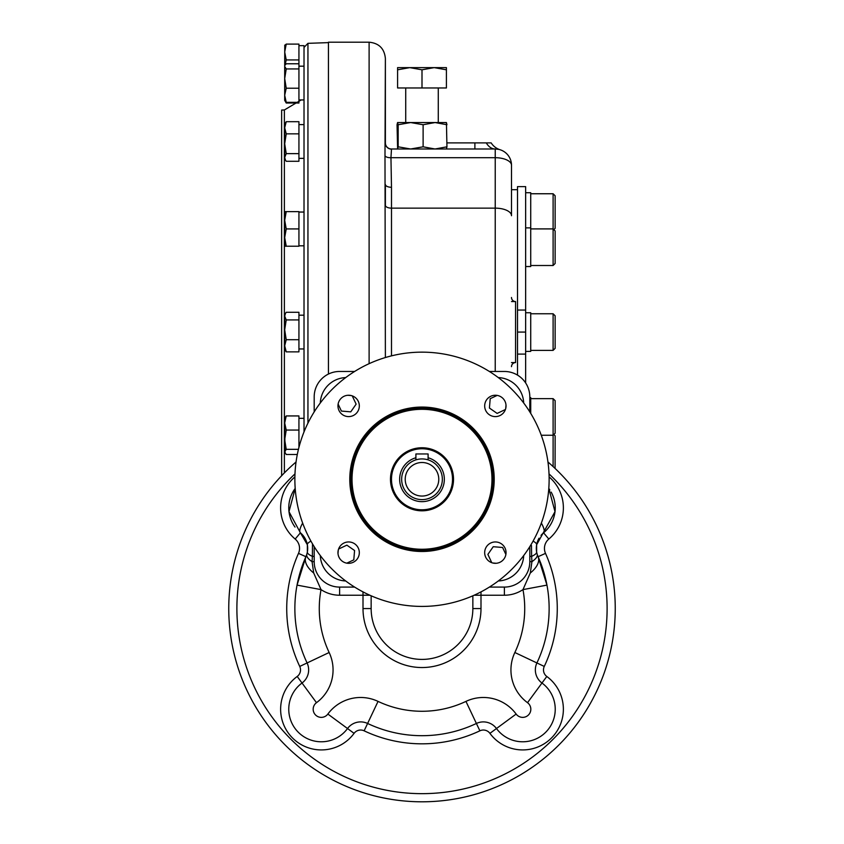 <?xml version="1.0" encoding="UTF-8"?>
<svg xmlns="http://www.w3.org/2000/svg" width="844" height="844" viewBox="0 0 844 844"><rect width="100%" height="100%" fill="white"/><g stroke="black" fill="none" stroke-linecap="round" stroke-linejoin="round"><path stroke-width="1.27" d="M286.232 228.924L284.692 237.575L284.692 211.633L286.232 211.633L284.692 220.284L286.232 228.924L298.934 228.924L298.934 246.216L284.692 246.216L284.692 237.575L286.232 246.216M286.232 211.633L298.934 211.633L298.934 228.924M304.019 431.906L304.019 66.18L298.934 66.18M298.934 45.66L304.019 45.66L304.019 66.18M285.05 65.157L286.232 63.775L298.934 63.775L298.934 103.021L286.232 103.021L285.515 101.618M286.232 68.944L284.692 78.587L286.232 88.23L284.692 95.288L284.692 66.359L286.232 68.944L298.934 68.944M286.232 102.346L284.692 95.288L284.692 100.352L286.232 102.346L298.934 102.346M286.232 88.23L298.934 88.23M298.934 430.05L286.232 430.05L284.692 422.992L284.692 417.928L286.232 415.934L298.934 415.934L298.934 447.373M286.232 430.05L284.692 439.692L286.232 449.335L298.438 449.335M286.232 449.335L284.692 451.92L286.232 454.505L297.299 454.505M285.04 453.122L284.692 422.992L286.232 415.934M298.934 319.918L286.232 319.918L284.692 316.099L285.515 313.356L286.232 312.28L298.934 312.28L298.934 351.864L286.232 351.864L284.692 349.363L284.692 345.787L286.232 351.864M286.232 319.918L284.692 329.814L286.232 339.71L298.934 339.71M286.232 339.71L284.692 345.787L284.692 314.78L285.515 313.356M286.232 121.694L284.692 127.771L284.692 124.195L286.232 121.694L298.934 121.694L298.934 161.278L286.232 161.278L285.515 160.202L284.692 157.459L284.692 143.744L286.232 153.64L298.934 153.64M286.232 133.848L284.692 143.744L284.692 127.771L286.232 133.848L298.934 133.848M286.232 153.64L284.692 157.459L285.515 160.202M284.692 45.397L286.232 44.099L298.934 44.099L298.934 63.775M286.232 44.099L284.692 52.011L286.232 59.935L298.934 59.935M286.232 59.935L284.987 65.252M284.776 45.101L284.692 65.769M284.692 78.587L284.692 79.684M369.113 363.658L369.113 42.2L328.432 42.2L328.432 374.061M384.991 155.707L385.381 58.479L385.381 142.889A6.098 6.098 0 0 0 391.489 148.998L390.951 157.701A6.098 2.838 -3 0 1 384.991 155.707L385.381 357.529M284.386 472.883L284.386 109.963L281.643 110.058L281.643 475.721M401.143 654.933L403.063 655.746M440.937 655.746L442.857 654.933M468.378 629.413L469.201 627.493M374.799 627.493L375.622 629.413M391.489 149.124A6.098 6.056 -0 0 1 385.381 143.069M495.228 371.466L495.228 157.701L390.951 157.701L391.489 187.284A6.098 2.838 -0 0 1 385.381 184.446L385.381 205.303A6.098 2.838 0 0 0 391.489 208.141L391.489 355.851M391.489 187.284L391.489 208.141L495.228 208.141A16.279 7.564 0 0 1 511.506 215.716L511.506 165.266A16.279 16.279 0 0 0 495.228 148.998L391.489 148.998M511.506 301.561L515.568 301.561L515.568 362.582A4.072 4.072 0 0 0 511.506 366.655A4.072 4.072 0 0 1 515.568 362.582L511.506 362.582M515.568 301.561A4.072 4.072 0 0 1 511.506 297.489A4.072 4.072 0 0 0 515.568 301.561M446.951 142.889L491.166 142.889A16.279 16.279 0 0 0 499.986 149.704L499.986 149.704A16.279 16.279 0 0 0 500.07 149.736A16.279 16.279 0 0 1 500.017 149.715L500.07 149.736A16.279 16.279 0 0 1 500.017 149.715L500.07 149.736A16.279 16.279 0 0 1 499.986 149.704A16.279 16.279 0 0 1 499.859 149.662L498.888 149.409M498.72 149.377L495.228 148.998A16.279 16.279 0 0 1 511.506 165.266A16.279 7.564 0 0 0 495.228 157.701L495.228 148.998A16.279 11.426 -90 0 1 486.313 142.889L474.887 142.889L474.887 148.998M397.049 124.733L397.608 148.998L398.168 146.814L410.638 148.998L423.118 146.814L423.118 124.733L410.638 122.549L398.168 124.733L397.566 122.559L397.049 124.733L397.608 122.549L435.029 122.549L423.118 124.733M446.413 148.998L446.951 146.814L435.029 148.998L423.118 146.814M446.951 146.814L446.434 122.559L435.029 122.549L446.951 124.733L446.392 122.549M398.168 146.814L398.168 124.733M517.509 310.054L517.509 186.63L525.643 186.63L525.643 310.054L517.509 310.054L517.509 332.072L525.643 332.072L525.643 310.054M517.509 375.116L517.509 332.072M525.643 382.944L525.643 332.072M517.509 354.09L525.643 354.09M422 87.966L422 69.809L409.794 67.625L422 69.809L434.206 67.625L446.413 67.625L446.413 69.809L434.206 67.625L446.413 69.809L446.413 87.966L397.587 87.966L397.587 67.625L409.794 67.625L397.587 69.809M525.643 266.535L530.728 266.535L530.728 192.727L525.643 192.727M530.728 413.381L530.728 397.608L529.81 397.608M525.643 351.399L530.728 351.399L530.728 312.744L525.643 312.744M434.206 67.625L409.794 67.625M553.833 229.631L555.141 228.334L555.141 195.787L553.105 193.751L553.105 265.512L530.728 265.512M541.268 435.251L553.105 435.251L555.141 433.215L555.141 400.668L553.105 398.632L553.105 466.574M553.105 350.376L555.141 348.35L555.141 315.804L553.105 313.768L553.105 350.376L530.728 350.376M530.728 228.903L553.105 228.903L555.141 230.939L555.141 263.486L553.105 265.512M553.833 434.512L555.141 435.82L555.078 468.42M354.617 371.466L339.615 371.466A25.425 25.425 0 0 0 314.19 396.891L314.19 411.893M314.19 546.659L314.19 561.661A25.425 25.425 0 0 0 339.615 587.086L354.617 587.086M529.81 411.893L529.81 396.891A25.425 25.425 0 0 0 504.385 371.466L489.383 371.466M489.383 587.086L504.385 587.086A25.425 25.425 0 0 0 529.81 561.661L529.81 546.659M547.956 461.995A193.244 193.244 0 0 1 562.041 741.718A193.244 193.244 0 0 1 281.959 741.718A193.244 193.244 0 0 1 296.044 461.995M371.149 595.801L371.149 608.556A50.851 50.851 0 0 0 422 659.407A50.851 50.851 0 0 0 472.851 608.556L472.851 595.801M314.19 556.396L312.385 556.396L312.058 561.661L313.704 573.002L321.036 589.618L297.046 585.114L305.918 556.702A24.413 13.019 24.1 0 0 313.704 573.002M312.491 543.863L312.385 556.396A24.413 5.275 10.3 0 1 307.364 552.039L307.364 544.77A24.413 5.275 -10.3 0 1 310.919 541.131M529.81 556.396L531.614 556.396L531.467 545.509M529.81 561.661L531.942 561.661L531.614 556.396A24.413 5.275 169.7 0 0 536.636 552.039L537.227 554.434A24.413 7.533 162.8 0 1 531.942 561.661L530.296 573.002L522.963 589.618A33.56 33.56 0 0 1 504.385 595.231L504.385 587.086M498.308 580.967A26.449 26.449 0 0 0 523.691 555.584M320.309 555.584A26.449 26.449 0 0 0 345.692 580.967M345.692 377.584A26.449 26.449 0 0 0 320.309 402.968M523.691 402.968A26.449 26.449 0 0 0 498.308 377.584M295.031 527.057A32.547 32.547 0 0 1 295.189 488.444L288.986 511.664L300.411 532.807A24.413 5.887 -50 0 1 302.637 523.069M307.364 544.77L300.411 532.807A20.34 20.34 0 0 1 302.954 535.36M549.117 476.934A40.681 40.681 0 0 1 548.822 539.052A12.206 12.206 0 0 0 545.509 553.379A135.272 135.272 0 0 1 544.264 666.433A8.134 8.134 0 0 0 546.796 676.466A40.681 40.681 0 0 1 551.459 738.004A40.681 40.681 0 0 1 489.921 733.352A8.134 8.134 0 0 0 479.877 730.82A135.272 135.272 0 0 1 364.123 730.82A8.134 8.134 0 0 0 354.079 733.352A40.681 40.681 0 0 1 292.541 738.004A40.681 40.681 0 0 1 297.204 676.466A8.134 8.134 0 0 0 299.736 666.433L307.089 662.951A127.138 127.138 0 0 1 305.918 556.702L306.773 554.434A24.413 7.533 17.2 0 0 312.058 561.661L314.19 561.661M306.773 554.434L307.364 552.039A20.34 20.34 0 0 1 305.918 556.702L298.491 553.379A135.272 135.272 0 0 0 299.736 666.433M549.813 489.879A32.547 32.547 0 0 0 548.811 488.444L555.004 511.654L536.636 544.77A24.413 5.275 -169.7 0 0 533.081 541.131M536.636 544.77L536.636 552.039M551.164 492.105A32.547 32.547 0 0 1 543.589 532.807A24.413 5.887 -130 0 0 541.363 523.069M537.227 554.434L538.082 556.702A20.34 20.34 0 0 1 539.073 538.177M541.015 535.391A20.34 20.34 0 0 1 543.589 532.807L548.822 539.052M545.509 553.379L538.082 556.702A127.138 127.138 0 0 1 536.911 662.951L514.851 652.507A40.681 40.681 0 0 0 527.511 702.683A8.134 8.134 0 0 1 528.439 714.995A8.134 8.134 0 0 1 516.138 714.056A40.681 40.681 0 0 0 465.951 701.396A102.725 102.725 0 0 1 378.049 701.396A40.681 40.681 0 0 0 327.862 714.056A8.134 8.134 0 0 1 315.561 714.995A8.134 8.134 0 0 1 316.489 702.683A40.681 40.681 0 0 0 329.149 652.507A102.725 102.725 0 0 1 321.036 589.618A33.56 33.56 0 0 0 339.615 595.231L363.004 595.231L363.004 608.556A58.996 58.996 0 0 0 422 667.541A58.996 58.996 0 0 0 480.996 608.556L480.996 595.231L504.385 595.231M546.796 676.466L541.975 683.018A16.279 16.279 0 0 1 536.911 662.951A16.279 16.279 0 0 0 541.975 683.018A32.547 32.547 0 0 1 545.699 732.254A32.547 32.547 0 0 1 496.472 728.53L516.138 714.056M354.079 733.352L347.528 728.53A16.279 16.279 0 0 1 367.604 723.466L378.049 701.396M329.149 652.507L307.089 662.951A16.279 16.279 0 0 1 302.025 683.018A32.547 32.547 0 0 0 298.301 732.254A32.547 32.547 0 0 0 347.528 728.53A32.547 32.547 0 0 1 298.301 732.254A32.547 32.547 0 0 1 302.025 683.018L316.489 702.683M302.996 535.413A20.34 20.34 0 0 1 307.364 552.039M514.851 652.507A102.725 102.725 0 0 0 522.963 589.618L546.954 585.114L538.082 556.702A24.413 13.019 155.9 0 1 530.296 573.002M327.862 714.056L347.528 728.53A16.279 16.279 0 0 1 367.604 723.466A127.138 127.138 0 0 0 476.396 723.466A16.279 16.279 0 0 1 496.472 728.53L489.921 733.352M546.954 585.114A127.138 127.138 0 0 1 536.911 662.951L544.264 666.433M548.537 466.89L548.336 465.033M295.463 491.672L295.664 493.518M407.757 605.612L409.604 605.813M422 606.414A127.138 127.138 0 0 0 532.1 415.712A127.138 127.138 0 0 0 311.9 415.712A127.138 127.138 0 0 0 422 606.414M434.396 605.813L436.242 605.612M548.336 493.518L548.537 491.672M436.242 352.94L434.396 352.75M409.604 352.75L407.757 352.94M295.664 465.033L295.463 466.89M422 551.491A72.215 72.215 0 0 0 484.54 443.174A72.215 72.215 0 0 0 359.46 443.174A72.215 72.215 0 0 0 422 551.491M495.354 563.317A10.677 10.677 0 0 0 504.606 547.292A10.677 10.677 0 0 0 486.112 547.292A10.677 10.677 0 0 0 495.354 563.317M506.041 405.922A10.677 10.677 0 0 0 495.354 395.245A10.677 10.677 0 0 0 484.678 405.922A10.677 10.677 0 0 0 495.354 416.598A10.677 10.677 0 0 0 506.041 405.922M348.646 395.245A10.677 10.677 0 0 0 337.959 405.922A10.677 10.677 0 0 0 348.646 416.598A10.677 10.677 0 0 0 359.322 405.922A10.677 10.677 0 0 0 348.646 395.245M337.959 552.641A10.677 10.677 0 0 0 348.646 563.317A10.677 10.677 0 0 0 359.322 552.641A10.677 10.677 0 0 0 348.646 541.953A10.677 10.677 0 0 0 337.959 552.641M422 550.478A71.202 71.202 0 0 0 483.654 443.68A71.202 71.202 0 0 0 360.346 443.68A71.202 71.202 0 0 0 422 550.478M422 549.254A69.978 69.978 0 0 0 482.599 444.292A69.978 69.978 0 0 0 361.401 444.292A69.978 69.978 0 0 0 422 549.254M422 510.81A31.534 31.534 0 0 0 449.303 463.514A31.534 31.534 0 0 0 394.697 463.514A31.534 31.534 0 0 0 422 510.81M391.489 479.276A30.511 30.511 0 0 1 437.255 452.848A30.511 30.511 0 0 1 437.255 505.704A30.511 30.511 0 0 1 391.489 479.276M401.66 479.276A20.34 20.34 0 0 1 432.17 461.657A20.34 20.34 0 0 1 432.17 496.894A20.34 20.34 0 0 1 401.66 479.276M405.215 479.276A16.785 16.785 0 0 1 430.387 464.749A16.785 16.785 0 0 1 430.387 493.814A16.785 16.785 0 0 1 405.215 479.276M505.999 405.067L505.714 408.528M505.419 409.509L497.137 413.412L489.425 408.042L490.206 398.684L497.19 395.403M496.209 563.286L492.748 562.99M491.767 562.695L487.874 554.413L493.234 546.701L502.591 547.482L505.883 554.466M338.001 553.485L338.286 550.024M338.581 549.043L346.863 545.15L354.575 550.51L353.794 559.867L346.81 563.159M347.791 395.277L351.252 395.562M352.233 395.868L356.126 404.139L350.766 411.851L341.409 411.07L338.117 404.086M415.902 459.874L415.902 453.956L428.098 453.956L428.098 459.874M307.944 423.108L307.944 43.339L304.019 47.412M499.859 149.662A16.279 16.279 0 0 0 499.986 149.704A16.279 16.279 0 0 1 491.166 142.889M549.022 473.895A185.11 185.11 0 0 1 554.16 738.162A185.11 185.11 0 0 1 289.84 738.162A185.11 185.11 0 0 1 294.978 473.895M339.615 587.086L339.615 595.231M294.883 476.934A40.681 40.681 0 0 0 295.178 539.052A12.206 12.206 0 0 1 298.491 553.379M363.004 591.897L363.004 595.231L369.851 595.231M371.149 608.556L363.004 608.556M472.851 608.556L480.996 608.556M474.149 595.231L480.996 595.231L480.996 591.897M479.877 730.82L465.951 701.396M364.123 730.82L367.604 723.466M297.204 676.466L302.025 683.018M295.178 539.052L300.411 532.807M541.975 683.018L527.511 702.683M428.098 457.754A22.377 22.377 0 0 1 419.943 501.558A22.377 22.377 0 0 1 415.902 457.754M304.019 212.044L298.934 212.044M304.019 245.815L298.934 245.815M304.019 99.94L298.934 99.94M304.019 418.339L298.934 418.339M304.019 315.192L298.934 315.192M304.019 348.952L298.934 348.952M304.019 124.606L298.934 124.606M304.019 158.366L298.934 158.366M284.692 100.352L286.232 103.021M307.944 43.339L328.432 42.622M284.386 109.963L301.213 99.94M369.113 42.2C378.998 43.16 384.421 48.593 385.381 58.479M511.506 189.678L517.509 189.678M438.279 122.549L438.279 87.966M405.721 122.549L405.721 87.966M530.728 227.88L525.643 227.88M553.105 398.632L530.728 398.632M553.105 313.768L530.728 313.768M553.105 193.751L530.728 193.751"/></g></svg>
